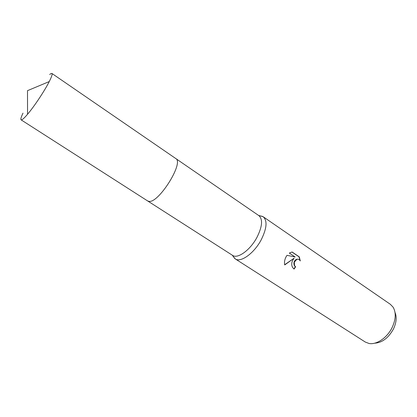 <?xml version="1.0" encoding="UTF-8"?>
<svg xmlns="http://www.w3.org/2000/svg" width="417" height="417" viewBox="0 0 417 417"><rect width="100%" height="100%" fill="white"/><g stroke="black" fill="none" stroke-linecap="round" stroke-linejoin="round"><path stroke-width="0.63" d="M147.701 200.978L232.603 255.392C237.601 259.171 250.179 250.143 256.893 237.492C262.303 226.666 262.991 219.394 258.952 215.688L175.833 158.585M233.093 256.288L235.24 258.889C240.609 262.934 254.016 253.4 261.125 239.957C266.849 228.459 267.542 220.729 263.2 216.762L259.973 215.792M292.39 260.86L294.068 258.201L284.707 264.946C284.17 262.215 284.649 259.457 286.14 256.679L287.005 255.324L295.153 256.997L289.309 253.062L292.088 251.993L299.25 256.836L300.318 260.943C299.427 259.536 298.291 258.993 296.894 259.311L294.324 262.147L294.511 265.546L295.606 266.791L294.115 269.054C291.707 267.104 291.134 264.373 292.39 260.86M235.24 258.889L365.287 342.044L369.009 343.472C376.478 345.021 387.216 337.76 392.136 327.527C395.9 319.349 396.218 312.562 393.101 307.167L390.338 304.295L263.2 216.762M374.643 343.186C382.16 342.711 388.425 337.989 393.439 329.013C396.4 322.69 396.932 317.175 395.029 312.469M293.896 268.902L295.335 266.724L294.24 265.483C293.391 262.58 294.183 260.5 296.623 259.249L298.056 259.238M295.335 266.724L295.606 266.791M284.665 264.738L294.068 258.201M300.016 260.489L298.968 256.773L291.921 252.014M298.968 256.773L299.25 256.836M22.998 113.137C21.105 117.078 20.469 119.314 21.09 119.841L21.658 119.846C22.763 119.45 24.728 117.584 27.558 114.253C34.241 106.439 44.645 90.76 49.253 81.565C51.687 76.723 52.568 74.007 51.885 73.434L50.916 73.6L49.696 74.487M21.09 119.841L147.602 200.921L148.739 201.322C158.241 204.033 184.434 162.416 175.739 158.517L51.885 73.434M258.613 215.453L262.741 216.48M296.894 259.311L296.623 259.249M232.259 255.168L234.802 258.576M49.253 81.565L27.491 90.666L27.558 114.253"/></g></svg>
